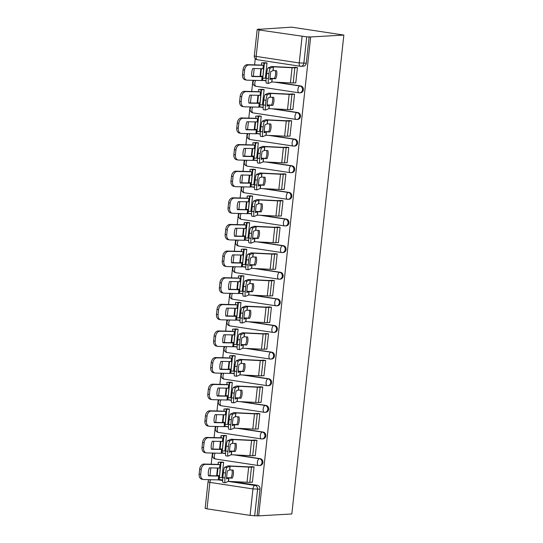 <?xml version="1.0" encoding="UTF-8"?>
<svg xmlns="http://www.w3.org/2000/svg" width="543" height="543" viewBox="0 0 543 543"><rect width="100%" height="100%" fill="white"/><g stroke="black" fill="none" stroke-linecap="round" stroke-linejoin="round"><path stroke-width="0.81" d="M255.631 80.391A3.448 1.548 98.6 0 0 254.843 82.943A3.448 1.548 98.6 0 0 255.896 86.262L298.962 92.799A3.448 3.448 0 0 0 299.675 92.833L300.537 92.778A3.448 3.068 -93.2 0 0 303.388 89.805A3.448 3.068 -93.2 0 0 300.713 85.93L299.845 85.977A3.448 3.068 86.8 0 1 302.519 89.853A3.448 3.068 86.8 0 1 299.675 92.833A3.448 3.068 86.8 0 1 299.105 92.805A3.448 1.548 -81.4 0 1 298.962 92.799A3.448 1.548 -81.4 0 1 297.903 89.48A3.448 1.548 98.6 0 1 299.845 85.977L274.493 82.129M252.733 107.019A3.448 1.548 98.6 0 0 251.945 109.564A3.448 1.548 98.6 0 0 253.004 112.883L296.071 119.419A3.448 3.448 0 0 0 296.777 119.453L297.645 119.406A3.448 3.068 -93.2 0 0 300.496 116.426A3.448 3.068 -93.2 0 0 297.822 112.55L296.953 112.598A3.448 3.068 86.8 0 1 299.627 116.473A3.448 3.068 86.8 0 1 296.777 119.453A3.448 3.068 86.8 0 1 296.213 119.426A3.448 1.548 -81.4 0 1 296.071 119.419A3.448 1.548 -81.4 0 1 295.012 116.107A3.448 1.548 98.6 0 1 296.953 112.598L271.595 108.749M249.841 133.639A3.448 1.548 98.6 0 0 249.054 136.191A3.448 1.548 98.6 0 0 250.113 139.51L293.172 146.047A3.448 3.448 0 0 0 293.885 146.081L294.754 146.033A3.448 3.068 -93.2 0 0 297.598 143.053A3.448 3.068 -93.2 0 0 294.93 139.178L294.062 139.225A3.448 3.068 86.8 0 1 296.736 143.101A3.448 3.068 86.8 0 1 293.885 146.081A3.448 3.068 86.8 0 1 293.322 146.053A3.448 1.548 -81.4 0 1 293.172 146.047A3.448 1.548 -81.4 0 1 292.12 142.728A3.448 1.548 98.6 0 1 294.062 139.225L268.704 135.377M246.95 160.266A3.448 1.548 98.6 0 0 246.162 162.812A3.448 1.548 98.6 0 0 247.221 166.131L290.281 172.667A3.448 3.448 0 0 0 290.994 172.701L291.863 172.654A3.448 3.068 -93.2 0 0 294.706 169.674A3.448 3.068 -93.2 0 0 292.039 165.798L291.17 165.853A3.448 3.068 86.8 0 1 293.844 169.728A3.448 3.068 86.8 0 1 290.994 172.701A3.448 3.068 86.8 0 1 290.43 172.674A3.448 1.548 -81.4 0 1 290.281 172.667A3.448 1.548 -81.4 0 1 289.229 169.355A3.448 1.548 98.6 0 1 291.17 165.853L265.812 161.997M244.058 186.887A3.448 1.548 98.6 0 0 243.271 189.439A3.448 1.548 98.6 0 0 244.33 192.758L287.39 199.295A3.448 3.448 0 0 0 288.102 199.329L288.971 199.281A3.448 3.068 -93.2 0 0 291.815 196.301A3.448 3.068 -93.2 0 0 289.141 192.426L288.279 192.473A3.448 3.068 86.8 0 1 290.953 196.349A3.448 3.068 86.8 0 1 288.102 199.329A3.448 3.068 86.8 0 1 287.539 199.301A3.448 1.548 -81.4 0 1 287.39 199.295A3.448 1.548 -81.4 0 1 286.337 195.975A3.448 1.548 98.6 0 1 288.279 192.473L262.921 188.625M241.167 213.514A3.448 1.548 98.6 0 0 240.379 216.06A3.448 1.548 98.6 0 0 241.431 219.379L284.498 225.915A3.448 3.448 0 0 0 285.211 225.949L286.073 225.902A3.448 3.068 -93.2 0 0 288.924 222.922A3.448 3.068 -93.2 0 0 286.249 219.046L285.387 219.1A3.448 3.068 86.8 0 1 288.061 222.976A3.448 3.068 86.8 0 1 285.211 225.949A3.448 3.068 86.8 0 1 284.647 225.922A3.448 1.548 -81.4 0 1 284.498 225.915A3.448 1.548 -81.4 0 1 283.446 222.603A3.448 1.548 98.6 0 1 285.387 219.1L260.029 215.245M238.275 240.135A3.448 1.548 98.6 0 0 237.488 242.687A3.448 1.548 98.6 0 0 238.54 246.006L281.607 252.543A3.448 3.448 0 0 0 282.319 252.576L283.181 252.529A3.448 3.068 -93.2 0 0 286.032 249.549A3.448 3.068 -93.2 0 0 283.358 245.674L282.496 245.721A3.448 3.068 86.8 0 1 285.163 249.597A3.448 3.068 86.8 0 1 282.319 252.576A3.448 3.068 86.8 0 1 281.749 252.549A3.448 1.548 -81.4 0 1 281.607 252.543A3.448 1.548 -81.4 0 1 280.548 249.223A3.448 1.548 98.6 0 1 282.496 245.721L257.138 241.873M235.384 266.762A3.448 1.548 98.6 0 0 234.596 269.314A3.448 1.548 98.6 0 0 235.648 272.627L278.715 279.163A3.448 3.448 0 0 0 279.428 279.197L280.29 279.15A3.448 3.068 -93.2 0 0 283.141 276.17A3.448 3.068 -93.2 0 0 280.466 272.294L279.604 272.348A3.448 3.068 86.8 0 1 282.272 276.224A3.448 3.068 86.8 0 1 279.428 279.197A3.448 3.068 86.8 0 1 278.858 279.17A3.448 1.548 -81.4 0 1 278.715 279.163A3.448 1.548 -81.4 0 1 277.656 275.851A3.448 1.548 98.6 0 1 279.604 272.348L254.246 268.5M232.492 293.383A3.448 1.548 98.6 0 0 231.705 295.935A3.448 1.548 98.6 0 0 232.757 299.254L275.824 305.79A3.448 3.448 0 0 0 276.536 305.824L277.398 305.777A3.448 3.068 -93.2 0 0 280.249 302.797A3.448 3.068 -93.2 0 0 277.575 298.921L276.706 298.969A3.448 3.068 86.8 0 1 279.38 302.845A3.448 3.068 86.8 0 1 276.536 305.824A3.448 3.068 86.8 0 1 275.966 305.797A3.448 1.548 -81.4 0 1 275.824 305.79A3.448 1.548 -81.4 0 1 274.765 302.471A3.448 1.548 98.6 0 1 276.706 298.969L251.355 295.12M229.594 320.01A3.448 1.548 98.6 0 0 228.813 322.562A3.448 1.548 98.6 0 0 229.865 325.875L272.932 332.411A3.448 3.448 0 0 0 273.638 332.445L274.507 332.397A3.448 3.068 -93.2 0 0 277.358 329.418A3.448 3.068 -93.2 0 0 274.683 325.542L273.815 325.596A3.448 3.068 86.8 0 1 276.489 329.472A3.448 3.068 86.8 0 1 273.638 332.445A3.448 3.068 86.8 0 1 273.075 332.418A3.448 1.548 -81.4 0 1 272.932 332.411A3.448 1.548 -81.4 0 1 271.873 329.099A3.448 1.548 98.6 0 1 273.815 325.596L248.456 321.748M226.702 346.631A3.448 1.548 98.6 0 0 225.915 349.183A3.448 1.548 98.6 0 0 226.974 352.502L270.034 359.038A3.448 3.448 0 0 0 270.747 359.072L271.615 359.025A3.448 3.068 -93.2 0 0 274.459 356.045A3.448 3.068 -93.2 0 0 271.792 352.169L270.923 352.217A3.448 3.068 86.8 0 1 273.597 356.093A3.448 3.068 86.8 0 1 270.747 359.072A3.448 3.068 86.8 0 1 270.183 359.045A3.448 1.548 -81.4 0 1 270.034 359.038A3.448 1.548 -81.4 0 1 268.982 355.719A3.448 1.548 98.6 0 1 270.923 352.217L245.565 348.368M223.811 373.258A3.448 1.548 98.6 0 0 223.024 375.81A3.448 1.548 98.6 0 0 224.083 379.123L267.142 385.666A3.448 3.448 0 0 0 267.855 385.693L268.724 385.645A3.448 3.068 -93.2 0 0 271.568 382.666A3.448 3.068 -93.2 0 0 268.9 378.797L268.032 378.844A3.448 3.068 86.8 0 1 270.706 382.72A3.448 3.068 86.8 0 1 267.855 385.693A3.448 3.068 86.8 0 1 267.292 385.673A3.448 1.548 -81.4 0 1 267.142 385.666A3.448 1.548 -81.4 0 1 266.09 382.347A3.448 1.548 98.6 0 1 268.032 378.844L242.673 374.996M220.92 399.879A3.448 1.548 98.6 0 0 220.132 402.431A3.448 1.548 98.6 0 0 221.191 405.75L264.251 412.286A3.448 3.448 0 0 0 264.964 412.32L265.832 412.273A3.448 3.068 -93.2 0 0 268.676 409.293A3.448 3.068 -93.2 0 0 266.002 405.417L265.14 405.465A3.448 3.068 86.8 0 1 267.814 409.341A3.448 3.068 86.8 0 1 264.964 412.32A3.448 3.068 86.8 0 1 264.4 412.293A3.448 1.548 -81.4 0 1 264.251 412.286A3.448 1.548 -81.4 0 1 263.199 408.967A3.448 1.548 98.6 0 1 265.14 405.465L239.782 401.616M218.028 426.506A3.448 1.548 98.6 0 0 217.241 429.058A3.448 1.548 98.6 0 0 218.3 432.371L261.359 438.914A3.448 3.448 0 0 0 262.072 438.948L262.934 438.893A3.448 3.068 -93.2 0 0 265.785 435.92A3.448 3.068 -93.2 0 0 263.111 432.045L262.249 432.092A3.448 3.068 86.8 0 1 264.923 435.968A3.448 3.068 86.8 0 1 262.072 438.948A3.448 3.068 86.8 0 1 261.509 438.92A3.448 1.548 -81.4 0 1 261.359 438.914A3.448 1.548 -81.4 0 1 260.307 435.595A3.448 1.548 98.6 0 1 262.249 432.092L236.891 428.244M215.137 453.127A3.448 1.548 98.6 0 0 214.349 455.679A3.448 1.548 98.6 0 0 215.401 458.998L258.468 465.534A3.448 3.448 0 0 0 259.181 465.568L260.043 465.521A3.448 3.068 -93.2 0 0 262.893 462.541A3.448 3.068 -93.2 0 0 260.219 458.665L259.357 458.713A3.448 3.068 86.8 0 1 262.025 462.588A3.448 3.068 86.8 0 1 259.181 465.568A3.448 3.068 86.8 0 1 258.611 465.541A3.448 1.548 -81.4 0 1 258.468 465.534A3.448 1.548 -81.4 0 1 257.409 462.215A3.448 1.548 98.6 0 1 259.357 458.713L233.999 454.864M228.291 481.39L254.891 485.428A3.448 3.068 86.8 0 1 257.565 489.304L254.687 515.755L258.651 515.85L310.671 36.958L343.855 35.071L291.659 27.15L258.448 29.356M255.258 58.712L254.586 64.868M254.185 68.547L253.343 76.305M252.909 80.323L251.694 91.496M251.294 95.174L250.452 102.932M250.018 106.944L248.803 118.116M248.402 121.795L247.56 129.553M247.126 133.571L245.911 144.743M245.511 148.422L244.669 156.18M244.228 160.199L243.02 171.364M242.619 175.043L241.778 182.801M241.336 186.819L240.121 197.991M239.728 201.67L238.879 209.428M238.445 213.447L237.23 224.612M236.836 228.291L235.988 236.049M235.553 240.067L234.338 251.239M233.938 254.918L233.096 262.676M232.662 266.694L231.447 277.867M231.046 281.539L230.205 289.297M229.77 293.315L228.555 304.487M228.155 308.166L227.313 315.924M226.879 319.942L225.664 331.115M225.264 334.787L224.422 342.545M223.987 346.563L222.773 357.735M222.372 361.414L221.53 369.172M221.089 373.19L219.881 384.363M219.481 388.035L218.639 395.793M218.198 399.811L216.983 410.983M216.589 414.662L215.741 422.42M215.306 426.438L214.091 437.61M213.698 441.283L212.849 449.041M212.415 453.059L211.2 464.231M210.799 467.91L209.958 475.668M258.651 515.85L291.829 513.97L343.855 35.071M258.482 29.03L260.002 29.261L257.178 29.492L259.031 29.953L306.714 36.863L303.842 63.321A3.448 3.068 86.8 0 1 300.992 66.294A3.448 3.068 86.8 0 1 300.428 66.266A3.448 1.548 98.6 0 1 300.279 66.26A3.448 3.448 0 0 0 300.992 66.294L303.428 66.158A3.448 3.068 86.8 0 0 306.279 63.178L299.227 62.947L302.098 36.49M310.671 36.958L306.714 36.863M219.121 479.489L222.65 480.026M232.872 481.58L257.328 485.293L254.891 485.428A3.448 1.548 -81.4 0 0 252.95 488.931L209.883 482.394L207.012 508.845L250.072 515.382L252.95 488.931L260.002 489.168A3.448 3.068 -93.2 0 0 257.328 485.293M207.012 508.845L205.159 508.384L208.03 481.933L209.883 482.394A3.448 1.548 -81.4 0 1 210.752 479.713M254.687 515.755L250.072 515.382M251.837 482.204L252.393 482.286L254.063 466.926L251.769 466.695M221.401 477.582L221.965 477.664L223.628 462.303L221.334 462.079M224.293 450.955L224.856 451.043L226.526 435.683L224.225 435.452M254.728 455.577L255.285 455.665L256.954 440.305L254.66 440.074M227.184 424.334L227.748 424.416L229.417 409.055L227.117 408.831M257.62 428.95L258.183 429.038L259.846 413.678L257.552 413.447M230.083 397.707L230.639 397.795L232.309 382.435L230.015 382.204M260.511 402.329L261.074 402.411L262.744 387.05L260.443 386.826M232.974 371.086L233.531 371.168L235.2 355.808L232.906 355.577M263.403 375.702L263.966 375.79L265.636 360.43L263.335 360.199M235.866 344.459L236.422 344.547L238.092 329.187L235.798 328.956M266.301 349.081L266.857 349.163L268.527 333.802L266.233 333.578M238.757 317.838L239.314 317.92L240.983 302.56L238.689 302.329M269.192 322.454L269.749 322.542L271.419 307.182L269.124 306.951M241.649 291.211L242.205 291.299L243.875 275.939L241.581 275.708M272.084 295.833L272.64 295.915L274.31 280.555L272.016 280.331M244.54 264.59L245.103 264.672L246.766 249.312L244.472 249.081M274.975 269.206L275.532 269.294L277.201 253.934L274.907 253.703M247.432 237.963L247.995 238.051L249.658 222.691L247.364 222.46M277.867 242.585L278.423 242.667L280.093 227.307L277.799 227.083M250.323 211.342L250.886 211.424L252.556 196.064L250.255 195.833M280.758 215.958L281.322 216.046L282.984 200.686L280.69 200.455M253.221 184.715L253.778 184.803L255.448 169.443L253.153 169.212M283.65 189.337L284.213 189.419L285.883 174.059L283.582 173.828M256.113 158.094L256.669 158.176L258.339 142.816L256.045 142.585M286.541 162.71L287.104 162.798L288.774 147.438L286.473 147.207M259.004 131.467L259.561 131.555L261.231 116.195L258.936 115.964M289.439 136.089L289.996 136.171L291.666 120.811L289.371 120.58M261.896 104.847L262.452 104.928L264.122 89.568L261.828 89.337M292.331 109.462L292.887 109.55L294.557 94.19L292.263 93.959M264.787 78.219L265.344 78.301L267.013 62.94L264.719 62.717M295.222 82.841L295.779 82.923L297.449 67.563L295.154 67.332M262.507 80.126L266.029 80.663M276.258 82.217L300.713 85.93M259.615 106.754L263.138 107.29M273.367 108.838L297.822 112.55M256.724 133.374L260.246 133.911M270.475 135.465L294.93 139.178M253.832 160.002L257.355 160.538M267.584 162.085L292.039 165.798M250.934 186.622L254.463 187.159M264.692 188.713L289.141 192.426M248.042 213.25L251.572 213.786M261.801 215.333L286.249 219.046M245.151 239.87L248.68 240.406M258.902 241.961L283.358 245.674M242.259 266.498L245.782 267.034M256.011 268.581L280.466 272.294M239.368 293.118L242.891 293.654M253.119 295.209L277.575 298.921M236.476 319.746L239.999 320.282M250.228 321.836L274.683 325.542M233.585 346.366L237.108 346.902M247.336 348.457L271.792 352.169M230.694 372.993L234.216 373.53M244.445 375.084L268.9 378.797M227.795 399.621L231.325 400.15M241.554 401.705L266.002 405.417M224.904 426.241L228.433 426.778M238.662 428.332L263.111 432.045M222.012 452.869L225.542 453.398M235.764 454.953L260.219 458.665M309.15 36.727L306.279 63.178M257.124 515.619L260.002 489.168M254.056 466.98L251.463 467.129A8.613 0.726 -173.8 0 1 248.68 467.095L230.144 466.172L229.737 469.926L233.185 470.095A10.684 8.736 103.1 0 1 233.402 474.141A10.684 8.736 103.1 0 1 232.316 478.118L231.06 477.826A10.684 8.736 103.1 0 0 232.153 473.849A10.684 8.736 103.1 0 0 231.983 470.034M252.407 482.17L249.814 482.313A8.613 0.726 -173.8 0 1 247.031 482.286L228.386 481.356L225.25 482.727A5.165 0.747 96.9 0 1 225.182 482.734A5.165 0.747 96.9 0 1 225.012 477.955L225.555 473.001L223.349 472.736L222.813 477.684L225.012 477.955M232.316 478.118L228.752 477.942L226.533 478.912A10.684 1.541 -83.1 0 1 227.402 470.89L229.737 469.926M226.601 477.664L231.06 477.826M230.144 466.172L226.899 467.537A5.165 0.747 96.9 0 0 225.555 473.001M252.339 466.661L249.488 466.824A6.373 0.536 -173.8 0 1 247.432 466.804L228.053 465.867L224.7 467.272L226.899 467.537M223.349 472.736A5.165 0.747 -83.1 0 1 224.7 467.272M223.051 482.462A5.165 0.747 -83.1 0 1 222.983 482.469A5.165 0.747 -83.1 0 1 222.813 477.684M220.234 468.114L219.494 476.075L208.485 475.892A10.684 7.561 101.1 0 1 209.36 467.876L220.363 468.059L220.736 464.645L205.478 464.353A5.165 3.658 101.1 0 0 201.236 469.383L199.681 469.077A5.165 3.658 -78.9 0 1 203.924 464.048L205.478 464.353M217.987 468.093L217.186 475.478L219.413 475.709M221.904 462.045L219.053 462.208A8.613 0.726 6.2 0 0 218.096 462.432A8.613 0.726 6.2 0 0 218.096 462.453L218.469 464.414L203.924 464.048M217.186 475.478L217.227 475.851L208.444 475.627M219.487 476.089L218.795 479.903L203.829 479.544A5.165 3.658 101.1 0 1 203.394 479.496A5.165 3.658 101.1 0 1 200.7 474.331L201.236 469.383M223.628 462.358L221.028 462.507A6.373 0.536 6.2 0 0 220.322 462.67A6.373 0.536 6.2 0 0 220.322 462.69L220.736 464.638L220.363 468.059M203.394 479.496L201.84 479.191A5.165 3.658 -78.9 0 1 199.145 474.025L199.681 469.077M221.972 477.548L219.379 477.697A6.373 0.536 6.2 0 0 219.318 477.697M256.948 440.353L254.355 440.502A8.613 0.726 -173.8 0 1 251.579 440.468L233.035 439.545L232.628 443.298L236.076 443.475A10.684 8.736 103.1 0 1 236.3 447.513A10.684 8.736 103.1 0 1 235.207 451.491L233.952 451.199A10.684 8.736 103.1 0 0 235.044 447.222A10.684 8.736 103.1 0 0 234.875 443.414M255.298 455.543L252.705 455.692A8.613 0.726 -173.8 0 1 249.923 455.658L231.277 454.735L228.141 456.1A5.165 0.747 96.9 0 1 228.074 456.113A5.165 0.747 96.9 0 1 227.911 451.328L228.447 446.38L226.248 446.115L225.705 451.063L227.911 451.328M235.207 451.491L231.644 451.321L229.424 452.285A10.684 1.541 -83.1 0 1 230.293 444.269L232.628 443.298M229.492 451.036L233.952 451.199M233.035 439.545L229.791 440.909A5.165 0.747 96.9 0 0 228.447 446.38M255.23 440.04L252.38 440.203A6.373 0.536 -173.8 0 1 250.323 440.176L230.945 439.246L227.592 440.644L229.791 440.909M226.248 446.115A5.165 0.747 -83.1 0 1 227.592 440.644M225.942 455.835A5.165 0.747 -83.1 0 1 225.874 455.849A5.165 0.747 -83.1 0 1 225.705 451.063M259.846 413.732L257.253 413.881A8.613 0.726 -173.8 0 1 254.47 413.847L235.927 412.924L235.519 416.678L238.968 416.848A10.684 8.736 103.1 0 1 239.191 420.893A10.684 8.736 103.1 0 1 238.099 424.87L236.843 424.578A10.684 8.736 103.1 0 0 237.936 420.601A10.684 8.736 103.1 0 0 237.766 416.786M258.19 428.922L255.597 429.065A8.613 0.726 -173.8 0 1 252.821 429.038L234.169 428.108L231.033 429.479A5.165 0.747 96.9 0 1 230.965 429.486A5.165 0.747 96.9 0 1 230.802 424.707L231.338 419.753L229.139 419.488L228.603 424.436L230.802 424.707M238.099 424.87L234.542 424.694L232.316 425.664A10.684 1.541 -83.1 0 1 233.185 417.642L235.519 416.678M232.39 424.416L236.843 424.578M235.927 412.924L232.682 414.289A5.165 0.747 96.9 0 0 231.338 419.753M258.122 413.413L255.271 413.576A6.373 0.536 -173.8 0 1 253.214 413.556L233.843 412.619L230.483 414.024L232.682 414.289M229.139 419.488A5.165 0.747 -83.1 0 1 230.483 414.024M228.834 429.214A5.165 0.747 -83.1 0 1 228.766 429.221A5.165 0.747 -83.1 0 1 228.603 424.436M223.125 441.486L222.386 449.455L211.383 449.271A10.684 7.561 101.1 0 1 212.252 441.249L223.254 441.439L223.628 438.025L208.369 437.726A5.165 3.658 101.1 0 0 204.127 442.755L202.58 442.45A5.165 3.658 -78.9 0 1 206.815 437.427L208.369 437.726M220.879 441.466L220.085 448.851L222.311 449.088M224.802 435.418L221.944 435.581A8.613 0.726 6.2 0 0 220.987 435.805A8.613 0.726 6.2 0 0 220.994 435.825L221.361 437.787L206.815 437.427M220.085 448.851L220.119 449.224L211.336 449.007M221.978 453.208L222.386 449.455L221.687 453.276L206.72 452.916A5.165 3.658 101.1 0 1 206.286 452.869A5.165 3.658 101.1 0 1 203.591 447.704L204.127 442.755M226.519 435.737L223.926 435.88A6.373 0.536 6.2 0 0 223.214 436.049L223.628 438.018L223.254 441.439M206.286 452.869L204.731 452.57A5.165 3.658 -78.9 0 1 202.037 447.405L202.58 442.45M224.87 450.928L222.277 451.07A6.373 0.536 6.2 0 0 222.209 451.077M226.024 414.866L225.277 422.827L214.275 422.644A10.684 7.561 101.1 0 1 215.143 414.621L226.146 414.811L226.519 411.397L211.261 411.105A5.165 3.658 101.1 0 0 207.019 416.128L205.471 415.829A5.165 3.658 -78.9 0 1 209.707 410.8L211.261 411.105M223.77 414.838L222.976 422.23L225.202 422.461M227.693 408.798L224.836 408.96A8.613 0.726 6.2 0 0 223.886 409.184A8.613 0.726 6.2 0 0 223.886 409.205L224.252 411.166L209.707 410.8M222.976 422.23L222.949 422.603L214.227 422.379M224.87 426.588L225.277 422.834L224.585 426.655L209.612 426.296A5.165 3.658 101.1 0 1 209.177 426.248A5.165 3.658 101.1 0 1 206.483 421.083L207.019 416.128M229.411 409.11L226.818 409.259A6.373 0.536 6.2 0 0 226.112 409.422A6.373 0.536 6.2 0 0 226.112 409.442L226.519 411.39L226.146 414.811M209.177 426.248L207.623 425.943A5.165 3.658 -78.9 0 1 204.928 420.777L205.471 415.829M227.761 424.3L225.169 424.45A6.373 0.536 6.2 0 0 225.101 424.45M262.737 387.105L260.145 387.254A8.613 0.726 -173.8 0 1 257.362 387.22L238.825 386.297L238.411 390.05L241.866 390.227A10.684 8.736 103.1 0 1 242.083 394.266A10.684 8.736 103.1 0 1 240.99 398.243L239.734 397.951A10.684 8.736 103.1 0 0 240.827 393.974A10.684 8.736 103.1 0 0 240.658 390.166M261.088 402.295L258.495 402.444A8.613 0.726 -173.8 0 1 255.712 402.411L237.06 401.487L233.924 402.852A5.165 0.747 96.9 0 1 233.863 402.865A5.165 0.747 96.9 0 1 233.694 398.08L234.23 393.132L232.031 392.867L231.494 397.815L233.694 398.08M240.99 398.243L237.434 398.073L235.207 399.037A10.684 1.541 -83.1 0 1 236.076 391.021L238.411 390.05M235.282 397.788L239.734 397.951M238.825 386.297L235.574 387.661A5.165 0.747 96.9 0 0 234.23 393.132M261.02 386.792L258.163 386.955A6.373 0.536 -173.8 0 1 256.106 386.928L236.734 385.998L233.375 387.397L235.574 387.661M232.031 392.867A5.165 0.747 -83.1 0 1 233.375 387.397M231.725 402.587A5.165 0.747 -83.1 0 1 231.657 402.601A5.165 0.747 -83.1 0 1 231.494 397.815M265.629 360.484L263.036 360.627A8.613 0.726 -173.8 0 1 260.253 360.6L241.716 359.676L241.309 363.43L244.757 363.6A10.684 8.736 103.1 0 1 244.974 367.645A10.684 8.736 103.1 0 1 243.882 371.622L242.626 371.331A10.684 8.736 103.1 0 0 243.719 367.353A10.684 8.736 103.1 0 0 243.549 363.538M263.979 375.675L261.387 375.817A8.613 0.726 -173.8 0 1 258.604 375.79L239.952 374.86L236.816 376.231A5.165 0.747 96.9 0 1 236.755 376.238A5.165 0.747 96.9 0 1 236.585 371.46L237.121 366.505L234.922 366.24L234.386 371.188L236.585 371.46M243.882 371.622L240.325 371.446L238.099 372.417A10.684 1.541 -83.1 0 1 238.968 364.394L241.309 363.43M238.173 371.168L242.626 371.331M241.716 359.676L238.465 361.041A5.165 0.747 96.9 0 0 237.121 366.505M263.912 360.165L261.054 360.328A6.373 0.536 -173.8 0 1 258.997 360.308L239.626 359.371L236.266 360.776L238.465 361.041M234.922 366.24A5.165 0.747 -83.1 0 1 236.266 360.776M234.617 375.966A5.165 0.747 -83.1 0 1 234.556 375.973A5.165 0.747 -83.1 0 1 234.386 371.188M268.52 333.857L265.927 334.006A8.613 0.726 -173.8 0 1 263.145 333.972L244.608 333.049L244.201 336.803L247.649 336.979A10.684 8.736 103.1 0 1 247.866 341.018A10.684 8.736 103.1 0 1 246.773 344.995L245.524 344.703A10.684 8.736 103.1 0 0 246.61 340.726A10.684 8.736 103.1 0 0 246.441 336.918M266.871 349.047L264.278 349.197A8.613 0.726 -173.8 0 1 261.495 349.163L242.843 348.239L239.707 349.604A5.165 0.747 96.9 0 1 239.646 349.617A5.165 0.747 96.9 0 1 239.477 344.832L240.013 339.884L237.814 339.619L237.277 344.567L239.477 344.832M246.773 344.995L243.216 344.825L240.99 345.789A10.684 1.541 -83.1 0 1 241.866 337.773L244.201 336.803M241.065 344.54L245.524 344.703M244.608 333.049L241.357 334.413A5.165 0.747 96.9 0 0 240.013 339.884M266.803 333.545L263.946 333.707A6.373 0.536 -173.8 0 1 261.889 333.68L242.517 332.75L239.158 334.149L241.357 334.413M237.814 339.619A5.165 0.747 -83.1 0 1 239.158 334.149M237.508 349.339A5.165 0.747 -83.1 0 1 237.447 349.353A5.165 0.747 -83.1 0 1 237.277 344.567M228.915 388.238L228.169 396.207L217.166 396.023A10.684 7.561 101.1 0 1 218.035 388.001L229.037 388.184L229.411 384.777L214.152 384.478A5.165 3.658 101.1 0 0 209.91 389.507L208.363 389.202A5.165 3.658 -78.9 0 1 212.605 384.179L214.152 384.478M226.662 388.218L225.868 395.603L228.094 395.84M230.585 382.17L227.727 382.333A8.613 0.726 6.2 0 0 226.777 382.557A8.613 0.726 6.2 0 0 226.777 382.577L227.144 384.539L212.605 384.179M225.868 395.603L225.902 395.976L217.119 395.759M227.761 399.96L228.169 396.207L227.476 400.028L212.503 399.668A5.165 3.658 101.1 0 1 212.069 399.621A5.165 3.658 101.1 0 1 209.374 394.456L209.91 389.507M232.302 382.489L229.709 382.632A6.373 0.536 6.2 0 0 229.003 382.801L229.411 384.77L229.037 388.184M212.069 399.621L210.514 399.315A5.165 3.658 -78.9 0 1 207.826 394.15L208.363 389.202M230.653 397.68L228.06 397.822A6.373 0.536 6.2 0 0 227.992 397.829M231.807 361.618L231.06 369.579L220.058 369.396A10.684 7.561 101.1 0 1 220.926 361.373L231.936 361.563L232.302 358.149L217.044 357.857A5.165 3.658 101.1 0 0 212.808 362.88L211.254 362.581A5.165 3.658 -78.9 0 1 215.496 357.552L217.044 357.857M229.553 361.59L228.759 368.975L230.985 369.213M233.476 355.55L230.626 355.713A8.613 0.726 6.2 0 0 229.669 355.936A8.613 0.726 6.2 0 0 229.669 355.957L230.035 357.918L215.496 357.552M228.759 368.975L228.793 369.349L220.01 369.131M230.653 373.34L231.06 369.586L230.368 373.408L215.395 373.048A5.165 3.658 101.1 0 1 214.96 373A5.165 3.658 101.1 0 1 212.265 367.835L212.808 362.88M235.194 355.862L232.601 356.011A6.373 0.536 6.2 0 0 231.895 356.174L232.302 358.142L231.936 361.563M214.96 373L213.413 372.695A5.165 3.658 -78.9 0 1 210.718 367.53L211.254 362.581M233.544 371.052L230.951 371.202A6.373 0.536 6.2 0 0 230.884 371.202M234.698 334.99L233.952 342.959L222.949 342.776A10.684 7.561 101.1 0 1 223.818 334.753L234.827 334.936L235.194 331.529L219.942 331.23A5.165 3.658 101.1 0 0 215.7 336.26L214.146 335.954A5.165 3.658 -78.9 0 1 218.388 330.931L219.942 331.23M232.445 334.97L231.651 342.355L233.877 342.592M236.368 328.922L233.517 329.085A8.613 0.726 6.2 0 0 232.56 329.309A8.613 0.726 6.2 0 0 232.56 329.329L232.933 331.291L218.388 330.931M231.651 342.355L231.691 342.728L222.901 342.511M233.544 346.712L233.952 342.959L233.259 346.78L218.286 346.42A5.165 3.658 101.1 0 1 217.852 346.373A5.165 3.658 101.1 0 1 215.157 341.208L215.7 336.26M238.085 329.241L235.492 329.384A6.373 0.536 6.2 0 0 234.786 329.553L235.194 331.522L234.827 334.936M217.852 346.373L216.304 346.067A5.165 3.658 -78.9 0 1 213.609 340.902L214.146 335.954M236.436 344.425L233.843 344.574A6.373 0.536 6.2 0 0 233.775 344.581M271.412 307.236L268.819 307.379A8.613 0.726 -173.8 0 1 266.036 307.352L247.499 306.428L247.092 310.182L250.54 310.352A10.684 8.736 103.1 0 1 250.757 314.397A10.684 8.736 103.1 0 1 249.671 318.374L248.416 318.083A10.684 8.736 103.1 0 0 249.502 314.105A10.684 8.736 103.1 0 0 249.332 310.291M269.762 322.427L267.17 322.569A8.613 0.726 -173.8 0 1 264.387 322.535L245.735 321.612L242.606 322.983A5.165 0.747 96.9 0 1 242.538 322.99A5.165 0.747 96.9 0 1 242.368 318.205L242.904 313.257L240.705 312.992L240.169 317.94L242.368 318.205M249.671 318.374L246.108 318.198L243.882 319.169A10.684 1.541 -83.1 0 1 244.757 311.146L247.092 310.182M243.956 317.92L248.416 318.083M247.499 306.428L244.255 307.793A5.165 0.747 96.9 0 0 242.904 313.257M269.695 306.917L266.844 307.08A6.373 0.536 -173.8 0 1 264.78 307.06L245.409 306.123L242.049 307.528L244.255 307.793M240.705 312.992A5.165 0.747 -83.1 0 1 242.049 307.528M240.4 322.712A5.165 0.747 -83.1 0 1 240.339 322.725A5.165 0.747 -83.1 0 1 240.169 317.94M237.59 308.37L236.843 316.331L225.84 316.148A10.684 7.561 101.1 0 1 226.716 308.125L237.719 308.315L238.085 304.901L222.834 304.609A5.165 3.658 101.1 0 0 218.591 309.632L217.037 309.334A5.165 3.658 -78.9 0 1 221.279 304.304L222.834 304.609M235.336 308.343L234.542 315.727L236.768 315.965M239.259 302.302L236.409 302.465A8.613 0.726 6.2 0 0 235.452 302.689A8.613 0.726 6.2 0 0 235.452 302.709L235.825 304.671L221.279 304.304M234.542 315.727L234.583 316.101L225.793 315.883M236.436 320.092L236.843 316.338L236.151 320.16L221.184 319.8A5.165 3.658 101.1 0 1 220.743 319.752A5.165 3.658 101.1 0 1 218.055 314.587L218.591 309.632M240.977 302.614L238.384 302.763A6.373 0.536 6.2 0 0 237.678 302.926L238.085 304.894L237.719 308.315M220.743 319.752L219.196 319.447A5.165 3.658 -78.9 0 1 216.501 314.282L217.037 309.334M239.327 317.804L236.734 317.954A6.373 0.536 6.2 0 0 236.667 317.954M274.303 280.609L271.71 280.758A8.613 0.726 -173.8 0 1 268.928 280.724L250.391 279.801L249.984 283.555L253.432 283.731A10.684 8.736 103.1 0 1 253.649 287.77A10.684 8.736 103.1 0 1 252.563 291.747L251.307 291.455A10.684 8.736 103.1 0 0 252.393 287.478A10.684 8.736 103.1 0 0 252.23 283.67M272.654 295.799L270.061 295.949A8.613 0.726 -173.8 0 1 267.278 295.915L248.599 294.992L245.497 296.356A5.165 0.747 96.9 0 1 245.429 296.369A5.165 0.747 96.9 0 1 245.26 291.584L245.796 286.636L243.597 286.365L243.06 291.32L245.26 291.584M252.563 291.747L248.999 291.577L246.773 292.541A10.684 1.541 -83.1 0 1 247.649 284.525L249.984 283.555M246.848 291.292L251.307 291.455M250.391 279.801L247.146 281.165A5.165 0.747 96.9 0 0 245.796 286.636M272.586 280.297L269.735 280.459A6.373 0.536 -173.8 0 1 267.672 280.432L248.3 279.502L244.947 280.901L247.146 281.165M243.597 286.365A5.165 0.747 -83.1 0 1 244.947 280.901M243.291 296.091A5.165 0.747 -83.1 0 1 243.23 296.105A5.165 0.747 -83.1 0 1 243.06 291.32M240.481 281.742L239.734 289.711L228.732 289.528A10.684 7.561 101.1 0 1 229.608 281.505L240.61 281.688L240.983 278.274L225.725 277.982A5.165 3.658 101.1 0 0 221.483 283.012L219.929 282.706A5.165 3.658 -78.9 0 1 224.171 277.683L225.725 277.982M238.228 281.722L237.434 289.107L239.66 289.344M242.151 275.674L239.3 275.837A8.613 0.726 6.2 0 0 238.343 276.061A8.613 0.726 6.2 0 0 238.343 276.082L238.716 278.043L224.171 277.683M237.434 289.107L237.474 289.48L228.691 289.263M239.327 293.464L239.734 289.711L239.042 293.532L224.076 293.172A5.165 3.658 101.1 0 1 223.641 293.125A5.165 3.658 101.1 0 1 220.947 287.96L221.483 283.012M243.868 275.993L241.275 276.136A6.373 0.536 6.2 0 0 240.569 276.306L240.977 278.274L240.61 281.688M223.641 293.125L222.087 292.82A5.165 3.658 -78.9 0 1 219.392 287.654L219.929 282.706M242.219 291.177L239.626 291.326A6.373 0.536 6.2 0 0 239.565 291.333M277.195 253.988L274.602 254.131A8.613 0.726 -173.8 0 1 271.819 254.104L253.282 253.174L252.875 256.934L256.323 257.104A10.684 8.736 103.1 0 1 256.54 261.149A10.684 8.736 103.1 0 1 255.454 265.127L254.199 264.835A10.684 8.736 103.1 0 0 255.291 260.857A10.684 8.736 103.1 0 0 255.122 257.043M275.545 269.179L272.953 269.321A8.613 0.726 -173.8 0 1 270.17 269.287L251.524 268.364L248.389 269.735A5.165 0.747 96.9 0 1 248.321 269.742A5.165 0.747 96.9 0 1 248.151 264.957L248.694 260.009L246.488 259.744L245.952 264.692L248.151 264.957M255.454 265.127L251.891 264.95L249.671 265.921A10.684 1.541 -83.1 0 1 250.54 257.898L252.875 256.934M249.739 264.672L254.199 264.835M253.282 253.174L250.038 254.545A5.165 0.747 96.9 0 0 248.694 260.009M275.477 253.669L272.627 253.832A6.373 0.536 -173.8 0 1 270.57 253.812L251.192 252.875L247.839 254.28L250.038 254.545M246.488 259.744A5.165 0.747 -83.1 0 1 247.839 254.28M246.189 269.464A5.165 0.747 -83.1 0 1 246.122 269.477A5.165 0.747 -83.1 0 1 245.952 264.692M243.373 255.122L242.633 263.084L231.623 262.9A10.684 7.561 101.1 0 1 232.499 254.877L243.502 255.067L243.875 251.653L228.617 251.361A5.165 3.658 101.1 0 0 224.374 256.384L222.82 256.086A5.165 3.658 -78.9 0 1 227.062 251.056L228.617 251.361M241.126 255.095L240.325 262.479L242.551 262.717M245.042 249.054L242.192 249.21A8.613 0.726 6.2 0 0 241.235 249.441A8.613 0.726 6.2 0 0 241.235 249.461L241.608 251.423L227.062 251.056M240.325 262.479L240.366 262.853L231.583 262.636M242.226 266.844L242.633 263.09L241.934 266.912L226.967 266.552A5.165 3.658 101.1 0 1 226.533 266.504A5.165 3.658 101.1 0 1 223.838 261.339L224.374 256.384M246.766 249.366L244.167 249.515A6.373 0.536 6.2 0 0 243.461 249.678L243.875 251.647L243.502 255.067M226.533 266.504L224.978 266.199A5.165 3.658 -78.9 0 1 222.284 261.034L222.82 256.086M245.11 264.556L242.517 264.706A6.373 0.536 6.2 0 0 242.456 264.706M280.086 227.361L277.493 227.51A8.613 0.726 -173.8 0 1 274.717 227.476L256.174 226.553L255.767 230.307L259.215 230.476A10.684 8.736 103.1 0 1 259.439 234.522A10.684 8.736 103.1 0 1 258.346 238.499L257.09 238.207A10.684 8.736 103.1 0 0 258.183 234.23A10.684 8.736 103.1 0 0 258.013 230.422M278.437 242.551L275.844 242.701A8.613 0.726 -173.8 0 1 273.061 242.667L254.382 241.744L251.28 243.108A5.165 0.747 96.9 0 1 251.212 243.121A5.165 0.747 96.9 0 1 251.049 238.336L251.585 233.388L249.386 233.117L248.843 238.072L251.049 238.336M258.346 238.499L254.782 238.329L252.563 239.293A10.684 1.541 -83.1 0 1 253.432 231.27L255.767 230.307M252.631 238.044L257.09 238.207M256.174 226.553L252.929 227.917A5.165 0.747 96.9 0 0 251.585 233.388M278.369 227.049L275.518 227.212A6.373 0.536 -173.8 0 1 273.462 227.184L254.083 226.255L250.73 227.653L252.929 227.917M249.386 233.117A5.165 0.747 -83.1 0 1 250.73 227.653M249.081 242.843A5.165 0.747 -83.1 0 1 249.013 242.85A5.165 0.747 -83.1 0 1 248.843 238.072M246.264 228.494L245.524 236.463L234.522 236.28A10.684 7.561 101.1 0 1 235.391 228.257L246.393 228.44L246.766 225.026L231.508 224.734A5.165 3.658 101.1 0 0 227.266 229.764L225.718 229.458A5.165 3.658 -78.9 0 1 229.954 224.429L231.508 224.734M244.017 228.474L243.223 235.859L245.45 236.096M247.941 222.426L245.083 222.589A8.613 0.726 6.2 0 0 244.126 222.813A8.613 0.726 6.2 0 0 244.133 222.834L244.499 224.795L229.954 224.429M243.223 235.859L243.257 236.232L234.474 236.015M245.117 240.216L245.524 236.463L244.825 240.284L229.859 239.925A5.165 3.658 101.1 0 1 229.424 239.877A5.165 3.658 101.1 0 1 226.73 234.712L227.266 229.764M249.658 222.745L247.065 222.888A6.373 0.536 6.2 0 0 246.352 223.058L246.766 225.026L246.393 228.44M229.424 239.877L227.87 239.572A5.165 3.658 -78.9 0 1 225.175 234.406L225.718 229.458M248.008 237.929L245.409 238.078A6.373 0.536 6.2 0 0 245.348 238.085M282.984 200.74L280.385 200.883A8.613 0.726 -173.8 0 1 277.609 200.856L259.065 199.926L258.658 203.686L262.106 203.856A10.684 8.736 103.1 0 1 262.33 207.901A10.684 8.736 103.1 0 1 261.237 211.879L259.982 211.587A10.684 8.736 103.1 0 0 261.074 207.609A10.684 8.736 103.1 0 0 260.905 203.795M281.328 215.931L278.735 216.073A8.613 0.726 -173.8 0 1 275.959 216.039L257.307 215.116L254.172 216.487A5.165 0.747 96.9 0 1 254.104 216.494A5.165 0.747 96.9 0 1 253.941 211.709L254.477 206.761L252.278 206.496L251.735 211.444L253.941 211.709M261.237 211.879L257.681 211.702L255.454 212.673A10.684 1.541 -83.1 0 1 256.323 204.65L258.658 203.686M255.529 211.424L259.982 211.587M259.065 199.926L255.821 201.297A5.165 0.747 96.9 0 0 254.477 206.761M281.26 200.421L278.41 200.584A6.373 0.536 -173.8 0 1 276.353 200.564L256.982 199.627L253.622 201.032L255.821 201.297M252.278 206.496A5.165 0.747 -83.1 0 1 253.622 201.032M251.972 216.216A5.165 0.747 -83.1 0 1 251.904 216.229A5.165 0.747 -83.1 0 1 251.735 211.444M249.162 201.867L248.416 209.836L237.413 209.652A10.684 7.561 101.1 0 1 238.282 201.629L249.285 201.82L249.658 198.405L234.4 198.114A5.165 3.658 101.1 0 0 230.157 203.136L228.61 202.838A5.165 3.658 -78.9 0 1 232.845 197.808L234.4 198.114M246.909 201.847L246.115 209.231L248.341 209.469M250.832 195.806L247.975 195.962A8.613 0.726 6.2 0 0 247.024 196.193L247.391 198.175L232.845 197.808M246.115 209.231L246.149 209.605L237.366 209.388M248.008 213.596L248.416 209.842L247.723 213.664L232.75 213.297A5.165 3.658 101.1 0 1 232.316 213.25A5.165 3.658 101.1 0 1 229.621 208.084L230.157 203.136M252.549 196.118L249.956 196.267A6.373 0.536 6.2 0 0 249.251 196.43L249.658 198.399L249.285 201.82M232.316 213.25L230.761 212.951A5.165 3.658 -78.9 0 1 228.067 207.786L228.61 202.838M250.9 211.308L248.307 211.458A6.373 0.536 6.2 0 0 248.239 211.458M285.876 174.113L283.283 174.262A8.613 0.726 -173.8 0 1 280.5 174.228L261.964 173.305L261.55 177.059L265.004 177.228A10.684 8.736 103.1 0 1 265.222 181.274A10.684 8.736 103.1 0 1 264.129 185.251L262.873 184.959A10.684 8.736 103.1 0 0 263.966 180.982A10.684 8.736 103.1 0 0 263.796 177.174M284.227 189.303L281.634 189.453A8.613 0.726 -173.8 0 1 278.851 189.419L260.165 188.496L257.063 189.86A5.165 0.747 96.9 0 1 257.002 189.874A5.165 0.747 96.9 0 1 256.832 185.088L257.368 180.14L255.169 179.869L254.633 184.824L256.832 185.088M264.129 185.251L260.538 185.082L258.346 186.045A10.684 1.541 -83.1 0 1 259.215 178.023L261.55 177.059M258.42 184.796L262.873 184.959M261.964 173.305L258.712 174.67A5.165 0.747 96.9 0 0 257.368 180.14M284.159 173.801L281.301 173.964A6.373 0.536 -173.8 0 1 279.245 173.936L259.873 173L256.513 174.405L258.712 174.67M255.169 179.869A5.165 0.747 -83.1 0 1 256.513 174.405M254.864 189.595A5.165 0.747 -83.1 0 1 254.796 189.602A5.165 0.747 -83.1 0 1 254.633 184.824M252.054 175.246L251.307 183.215L240.305 183.032A10.684 7.561 101.1 0 1 241.173 175.009L252.176 175.192L252.549 171.785L237.291 171.486A5.165 3.658 101.1 0 0 233.049 176.516L231.501 176.21A5.165 3.658 -78.9 0 1 235.743 171.181L237.291 171.486M249.8 175.226L249.006 182.611L251.233 182.848M253.724 169.178L250.866 169.341A8.613 0.726 6.2 0 0 249.916 169.565A8.613 0.726 6.2 0 0 249.916 169.586L250.282 171.547L235.743 171.181M249.006 182.611L249.04 182.984L240.257 182.76M250.9 186.968L251.307 183.215L250.615 187.036L235.642 186.677A5.165 3.658 101.1 0 1 235.207 186.629A5.165 3.658 101.1 0 1 232.513 181.464L233.049 176.516M255.441 169.491L252.848 169.64A6.373 0.536 6.2 0 0 252.142 169.81L252.549 171.771L252.176 175.192M235.207 186.629L233.653 186.324A5.165 3.658 -78.9 0 1 230.965 181.158L231.501 176.21M253.791 184.681L251.199 184.83A6.373 0.536 6.2 0 0 251.131 184.837M288.767 147.492L286.175 147.635A8.613 0.726 -173.8 0 1 283.392 147.601L264.855 146.678L264.448 150.438L267.896 150.608A10.684 8.736 103.1 0 1 268.113 154.653A10.684 8.736 103.1 0 1 267.02 158.631L265.765 158.339A10.684 8.736 103.1 0 0 266.857 154.361A10.684 8.736 103.1 0 0 266.688 150.547M287.118 162.676L284.525 162.825A8.613 0.726 -173.8 0 1 281.742 162.791L263.09 161.868L259.954 163.239A5.165 0.747 96.9 0 1 259.893 163.246A5.165 0.747 96.9 0 1 259.724 158.461L260.26 153.513L258.061 153.248L257.525 158.196L259.724 158.461M267.02 158.631L263.464 158.454L261.237 159.425A10.684 1.541 -83.1 0 1 262.106 151.402L264.448 150.438M261.312 158.169L265.765 158.339M264.855 146.678L261.604 148.049A5.165 0.747 96.9 0 0 260.26 153.513M287.05 147.173L284.193 147.336A6.373 0.536 -173.8 0 1 282.136 147.309L262.764 146.379L259.405 147.777L261.604 148.049M258.061 153.248A5.165 0.747 -83.1 0 1 259.405 147.777M257.755 162.968A5.165 0.747 -83.1 0 1 257.687 162.981A5.165 0.747 -83.1 0 1 257.525 158.196M254.945 148.619L254.199 156.588L243.196 156.404A10.684 7.561 101.1 0 1 244.065 148.382L255.067 148.572L255.441 145.157L240.182 144.866A5.165 3.658 101.1 0 0 235.947 149.888L234.393 149.59A5.165 3.658 -78.9 0 1 238.635 144.56L240.182 144.866M252.692 148.599L251.898 155.984L254.124 156.221M256.615 142.558L253.764 142.714A8.613 0.726 6.2 0 0 252.807 142.938L253.174 144.927L238.635 144.56M251.898 155.984L251.932 156.357L243.149 156.14M253.791 160.348L254.199 156.594L253.506 160.416L238.533 160.049A5.165 3.658 101.1 0 1 238.099 160.002A5.165 3.658 101.1 0 1 235.404 154.836L235.947 149.888M258.332 142.87L255.739 143.019A6.373 0.536 6.2 0 0 255.034 143.182L255.441 145.151L255.067 148.572M238.099 160.002L236.551 159.703A5.165 3.658 -78.9 0 1 233.857 154.538L234.393 149.59M256.683 158.061L254.09 158.203A6.373 0.536 6.2 0 0 254.022 158.21M291.659 120.865L289.066 121.014A8.613 0.726 -173.8 0 1 286.283 120.98L267.747 120.057L267.339 123.811L270.787 123.98A10.684 8.736 103.1 0 1 271.005 128.026A10.684 8.736 103.1 0 1 269.912 132.003L268.663 131.711A10.684 8.736 103.1 0 0 269.749 127.734A10.684 8.736 103.1 0 0 269.579 123.926M290.01 136.055L287.417 136.205A8.613 0.726 -173.8 0 1 284.634 136.171L265.948 135.248L262.846 136.612A5.165 0.747 96.9 0 1 262.785 136.626A5.165 0.747 96.9 0 1 262.615 131.84L263.151 126.892L260.952 126.621L260.416 131.576L262.615 131.84M269.912 132.003L266.321 131.834L264.129 132.797A10.684 1.541 -83.1 0 1 265.004 124.775L267.339 123.811M264.203 131.549L268.663 131.711M267.747 120.057L264.495 121.422A5.165 0.747 96.9 0 0 263.151 126.892M289.942 120.553L287.084 120.716A6.373 0.536 -173.8 0 1 285.027 120.689L265.656 119.752L262.296 121.157L264.495 121.422M260.952 126.621A5.165 0.747 -83.1 0 1 262.296 121.157M260.647 136.347A5.165 0.747 -83.1 0 1 260.586 136.354A5.165 0.747 -83.1 0 1 260.416 131.576M257.837 121.999L257.09 129.967L246.088 129.777A10.684 7.561 101.1 0 1 246.956 121.761L257.966 121.944L258.332 118.537L243.074 118.238A5.165 3.658 101.1 0 0 238.839 123.268L237.284 122.962A5.165 3.658 -78.9 0 1 241.526 117.933L243.074 118.238M255.583 121.978L254.789 129.363L257.015 129.601M259.506 115.93L256.656 116.093A8.613 0.726 6.2 0 0 255.699 116.317A8.613 0.726 6.2 0 0 255.699 116.338L256.072 118.299L241.526 117.933M254.789 129.363L254.83 129.736L246.04 129.512M256.683 133.721L257.09 129.967L256.398 133.788L241.425 133.429A5.165 3.658 101.1 0 1 240.99 133.381A5.165 3.658 101.1 0 1 238.296 128.216L238.839 123.268M261.224 116.243L258.631 116.392A6.373 0.536 6.2 0 0 257.925 116.562L258.332 118.523L257.966 121.944M240.99 133.381L239.443 133.076A5.165 3.658 -78.9 0 1 236.748 127.91L237.284 122.962M259.574 131.433L256.982 131.582A6.373 0.536 6.2 0 0 256.914 131.589M294.55 94.244L291.958 94.387A8.613 0.726 -173.8 0 1 289.175 94.353L270.638 93.43L270.231 97.19L273.679 97.36A10.684 8.736 103.1 0 1 273.896 101.405A10.684 8.736 103.1 0 1 272.81 105.383L271.554 105.091A10.684 8.736 103.1 0 0 272.64 101.113A10.684 8.736 103.1 0 0 272.471 97.299M292.901 109.428L290.308 109.577A8.613 0.726 -173.8 0 1 287.525 109.543L268.873 108.62L265.737 109.985A5.165 0.747 96.9 0 1 265.676 109.998A5.165 0.747 96.9 0 1 265.507 105.213L266.043 100.265L263.844 100L263.307 104.948L265.507 105.213M272.81 105.383L269.247 105.206L267.02 106.177A10.684 1.541 -83.1 0 1 267.896 98.154L270.231 97.19M267.095 104.921L271.554 105.091M270.638 93.43L267.394 94.801A5.165 0.747 96.9 0 0 266.043 100.265M292.833 93.925L289.982 94.088A6.373 0.536 -173.8 0 1 287.919 94.061L268.547 93.131L265.188 94.53L267.394 94.801M263.844 100A5.165 0.747 -83.1 0 1 265.188 94.53M263.538 109.72A5.165 0.747 -83.1 0 1 263.477 109.734A5.165 0.747 -83.1 0 1 263.307 104.948M260.728 95.371L259.982 103.34L248.979 103.156A10.684 7.561 101.1 0 1 249.855 95.134L260.857 95.324L261.224 91.91L245.972 91.618A5.165 3.658 101.1 0 0 241.73 96.64L240.176 96.335A5.165 3.658 -78.9 0 1 244.418 91.312L245.972 91.618M258.475 95.351L257.681 102.736L259.907 102.973M262.398 89.303L259.547 89.466A8.613 0.726 6.2 0 0 258.59 89.69L258.963 91.672L244.418 91.312M257.681 102.736L257.721 103.109L248.932 102.892M259.574 107.1L259.982 103.34L259.289 107.168L244.323 106.801A5.165 3.658 101.1 0 1 243.882 106.754A5.165 3.658 101.1 0 1 241.194 101.589L241.73 96.64M264.115 89.622L261.522 89.771A6.373 0.536 6.2 0 0 260.816 89.934L261.224 91.903L260.857 95.324M243.882 106.754L242.334 106.455A5.165 3.658 -78.9 0 1 239.639 101.29L240.176 96.335M262.466 104.813L259.873 104.955A6.373 0.536 6.2 0 0 259.805 104.962M297.442 67.617L294.849 67.766A8.613 0.726 -173.8 0 1 292.066 67.732L273.529 66.809L273.122 70.563L276.57 70.733A10.684 8.736 103.1 0 1 276.787 74.778A10.684 8.736 103.1 0 1 275.701 78.755L274.446 78.463A10.684 8.736 103.1 0 0 275.532 74.486A10.684 8.736 103.1 0 0 275.369 70.671M295.792 82.807L293.2 82.957A8.613 0.726 -173.8 0 1 290.417 82.923L271.771 81.993L268.636 83.364A5.165 0.747 96.9 0 1 268.568 83.378A5.165 0.747 96.9 0 1 268.398 78.592L268.934 73.644L266.735 73.373L266.199 78.321L268.398 78.592M275.701 78.755L272.104 78.586L269.912 79.549A10.684 1.541 -83.1 0 1 270.787 71.527L273.122 70.563M269.986 78.301L274.446 78.463M273.529 66.809L270.285 68.174A5.165 0.747 96.9 0 0 268.934 73.644M295.725 67.305L292.874 67.461A6.373 0.536 -173.8 0 1 290.81 67.441L271.439 66.504L268.086 67.909L270.285 68.174M266.735 73.373A5.165 0.747 -83.1 0 1 268.086 67.909M266.43 83.099A5.165 0.747 -83.1 0 1 266.369 83.106A5.165 0.747 -83.1 0 1 266.199 78.321M263.62 68.751L262.873 76.719L251.871 76.529A10.684 7.561 101.1 0 1 252.746 68.513L263.749 68.696L264.115 65.289L248.864 64.99A5.165 3.658 101.1 0 0 244.621 70.02L243.067 69.714A5.165 3.658 -78.9 0 1 247.309 64.685L248.864 64.99M261.366 68.73L260.572 76.115L262.798 76.353M265.289 62.683L262.439 62.845A8.613 0.726 6.2 0 0 261.482 63.069A8.613 0.726 6.2 0 0 261.482 63.09L261.855 65.051L247.309 64.685M260.572 76.115L260.613 76.488L251.83 76.264M262.466 80.473L262.873 76.719L262.181 80.54L247.214 80.181A5.165 3.658 101.1 0 1 246.78 80.133A5.165 3.658 101.1 0 1 244.085 74.968L244.621 70.02M267.007 62.995L264.414 63.144A6.373 0.536 6.2 0 0 263.708 63.314L264.115 65.275L263.749 68.696M246.78 80.133L245.226 79.828A5.165 3.658 -78.9 0 1 242.531 74.662L243.067 69.714M265.357 78.185L262.764 78.335A6.373 0.536 6.2 0 0 262.703 78.335M259.031 29.953L256.16 56.404L299.227 62.947A3.448 1.548 98.6 0 0 300.279 66.26L257.219 59.723A3.448 1.548 98.6 0 0 257.362 59.73M218.537 479.91L222.637 480.535M262.486 80.303L266.029 80.846M259.595 106.93L263.138 107.466M256.703 133.551L260.24 134.094M253.812 160.178L257.348 160.714M250.92 186.799L254.457 187.342M248.022 213.426L251.565 213.962M245.131 240.054L248.674 240.59M242.239 266.674L245.782 267.21M239.348 293.301L242.891 293.838M236.456 319.922L239.999 320.458M233.565 346.549L237.101 347.086M230.673 373.17L234.209 373.706M227.782 399.797L231.318 400.334M224.883 426.418L228.427 426.954M221.992 453.045L225.535 453.581M213.548 453.093A3.448 3.448 0 0 0 215.401 458.998A3.448 1.548 98.6 0 0 215.551 459.005M216.447 426.465A3.448 3.448 0 0 0 218.3 432.371A3.448 1.548 98.6 0 0 218.442 432.377M219.338 399.838A3.448 3.448 0 0 0 221.191 405.75A3.448 1.548 98.6 0 0 221.334 405.757M222.23 373.217A3.448 3.448 0 0 0 224.083 379.123A3.448 1.548 98.6 0 0 224.225 379.129M225.121 346.59A3.448 3.448 0 0 0 226.974 352.502A3.448 1.548 98.6 0 0 227.117 352.509M228.012 319.97A3.448 3.448 0 0 0 229.865 325.875A3.448 1.548 98.6 0 0 230.015 325.881M230.904 293.342A3.448 3.448 0 0 0 232.757 299.254A3.448 1.548 98.6 0 0 232.906 299.261M233.795 266.722A3.448 3.448 0 0 0 235.648 272.627A3.448 1.548 98.6 0 0 235.798 272.634M236.687 240.094A3.448 3.448 0 0 0 238.54 246.006A3.448 1.548 98.6 0 0 238.689 246.013M239.585 213.474A3.448 3.448 0 0 0 241.431 219.379A3.448 1.548 98.6 0 0 241.581 219.386M242.477 186.846A3.448 3.448 0 0 0 244.33 192.758A3.448 1.548 98.6 0 0 244.472 192.765M245.368 160.226A3.448 3.448 0 0 0 247.221 166.131A3.448 1.548 98.6 0 0 247.364 166.138M248.26 133.598A3.448 3.448 0 0 0 250.113 139.51A3.448 1.548 98.6 0 0 250.255 139.517M251.151 106.978A3.448 3.448 0 0 0 253.004 112.883A3.448 1.548 98.6 0 0 253.153 112.89M254.043 80.35A3.448 3.448 0 0 0 255.896 86.262A3.448 1.548 98.6 0 0 256.045 86.269M256.16 56.404L254.307 55.949A3.448 3.448 0 0 0 257.219 59.723A3.448 1.548 98.6 0 1 256.16 56.404M228.868 477.949L228.494 481.363M248.68 467.095L247.031 482.286M228.718 477.949L228.352 481.363M230.001 466.172L229.594 469.926M251.463 467.129L249.814 482.313M219.582 468.127L219.956 464.72M218.306 479.903L218.714 476.15M216.643 475.838L217.485 468.08L216.643 475.838M219.379 477.697L221.028 462.507M199.145 474.025L200.7 474.331M231.759 451.321L231.386 454.735M251.579 440.468L249.923 455.658M231.61 451.328L231.243 454.742M232.893 439.552L232.485 443.305M254.355 440.502L252.705 455.692M234.651 424.701L234.277 428.115M254.47 413.847L252.821 429.038M234.508 424.701L234.135 428.115M235.784 412.924L235.377 416.678M257.253 413.881L255.597 429.065M222.474 441.507L222.847 438.092M221.198 453.283L221.605 449.529M219.535 449.21L220.383 441.452L219.535 449.21M220.987 435.805L220.777 437.773L220.994 435.825M222.277 451.07L223.926 435.88M202.037 447.405L203.591 447.704M225.372 414.879L225.739 411.472M224.089 426.655L224.497 422.902M222.426 422.59L223.275 414.832L222.426 422.59M225.169 424.45L226.818 409.259M204.928 420.777L206.483 421.083M237.542 398.073L237.169 401.487M257.362 387.22L255.712 402.411M237.4 398.08L237.026 401.494M238.676 386.304L238.268 390.057M260.145 387.254L258.495 402.444M240.434 371.453L240.067 374.86M260.253 360.6L258.604 375.79M240.291 371.453L239.918 374.867M241.567 359.676L241.16 363.43M263.036 360.627L261.387 375.817M243.325 344.825L242.959 348.239M263.145 333.972L261.495 349.163M243.183 344.832L242.809 348.246M244.459 333.056L244.051 336.809M265.927 334.006L264.278 349.197M228.264 388.259L228.63 384.844M226.981 400.035L227.388 396.281M225.325 395.962L226.166 388.204L225.318 395.962M228.06 397.822L229.709 382.632M207.826 394.15L209.374 394.456M231.155 361.631L231.522 358.217M229.872 373.408L230.28 369.654M228.216 369.342L229.058 361.584L228.209 369.342M230.951 371.202L232.601 356.011M210.718 367.53L212.265 367.835M234.047 335.011L234.42 331.597M232.764 346.787L233.178 343.033M231.108 342.714L231.949 334.956L231.101 342.714M233.843 344.574L235.492 329.384M213.609 340.902L215.157 341.208M246.217 318.205L245.85 321.612M266.036 307.352L264.387 322.535M246.074 318.205L245.701 321.619M247.357 306.428L246.943 310.182M268.819 307.379L267.17 322.569M236.938 308.383L237.311 304.969M235.662 320.16L236.069 316.406M233.999 316.094L234.841 308.336L233.999 316.094M236.734 317.954L238.384 302.763M216.501 314.282L218.055 314.587M249.115 291.577L248.742 294.992M268.928 280.724L267.278 295.915M248.965 291.584L248.599 294.992M250.248 279.808L249.841 283.561M271.71 280.758L270.061 295.949M239.83 281.763L240.203 278.349M238.553 293.539L238.961 289.786M236.891 289.467L237.732 281.708L236.891 289.467M239.626 291.326L241.275 276.136M219.392 287.654L220.947 287.96M252.006 264.95L251.633 268.364M271.819 254.104L270.17 269.287M251.857 264.957L251.49 268.371M253.14 253.181L252.733 256.934M274.602 254.131L272.953 269.321M242.721 255.135L243.094 251.721M241.445 266.912L241.852 263.158M239.782 262.839L240.624 255.081L239.782 262.839M242.517 264.706L244.167 249.515M222.284 261.034L223.838 261.339M254.898 238.329L254.524 241.744M274.717 227.476L273.061 242.667M254.748 238.336L254.382 241.744M256.031 226.56L255.624 230.313M277.493 227.51L275.844 242.701M245.612 228.515L245.986 225.101M244.336 240.291L244.744 236.538M243.515 228.46L242.673 236.219L243.522 228.46M244.126 222.813L243.916 224.782L244.133 222.834M245.409 238.078L247.065 222.888M225.175 234.406L226.73 234.712M257.789 211.702L257.416 215.116M277.609 200.856L275.959 216.039M257.647 211.709L257.273 215.123M258.923 199.933L258.516 203.686M280.385 200.883L278.735 216.073M248.511 201.887L248.877 198.473M247.228 213.664L247.635 209.91M245.565 209.591L246.413 201.833L245.565 209.591M248.307 211.458L249.956 196.267M228.067 207.786L229.621 208.084M260.681 185.082L260.307 188.496M280.5 174.228L278.851 189.419M260.538 185.082L260.165 188.496M261.814 173.305L261.407 177.066M283.283 174.262L281.634 189.453M251.402 175.267L251.769 171.853M250.119 187.043L250.527 183.283M248.463 182.971L249.305 175.213L248.456 182.971M251.199 184.83L252.848 169.64M230.965 181.158L232.513 181.464M263.572 158.454L263.206 161.868M283.392 147.601L281.742 162.791M263.43 158.461L263.056 161.875M264.706 146.685L264.298 150.438M286.175 147.635L284.525 162.825M254.294 148.639L254.66 145.225M253.011 160.416L253.418 156.662M251.355 156.343L252.196 148.585L251.348 156.343M254.09 158.203L255.739 143.019M233.857 154.538L235.404 154.836M266.464 131.834L266.097 135.248M286.283 120.98L284.634 136.171M266.321 131.834L265.948 135.248M267.597 120.057L267.19 123.818M289.066 121.014L287.417 136.205M257.185 122.019L257.558 118.605M255.902 133.795L256.316 130.035M254.246 129.723L255.088 121.965L254.239 129.723M256.982 131.582L258.631 116.392M236.748 127.91L238.296 128.216M269.355 105.206L268.989 108.62M289.175 94.353L287.525 109.543M269.213 105.213L268.839 108.627M270.495 93.437L270.081 97.19M291.958 94.387L290.308 109.577M260.077 95.392L260.45 91.977M258.801 107.168L259.208 103.414M257.138 103.095L257.979 95.337L257.131 103.095M259.873 104.955L261.522 89.771M239.639 101.29L241.194 101.589M272.253 78.586L271.88 82M292.066 67.732L290.417 82.923M272.104 78.586L271.738 82M273.387 66.809L272.98 70.57M294.849 67.766L293.2 82.957M262.968 68.771L263.341 65.357M261.692 80.547L262.099 76.787M260.029 76.475L260.871 68.717L260.029 76.475M262.764 78.335L264.414 63.144M242.531 74.662L244.085 74.968M257.178 29.492L254.307 55.949M209.225 479.679A3.448 3.448 0 0 0 208.03 481.933M222.983 482.469L225.182 482.734M219.087 479.836L219.494 476.082M225.874 455.849L228.074 456.113M228.766 429.221L230.965 429.486M231.657 402.601L233.863 402.865M234.556 375.973L236.755 376.238M237.447 349.353L239.646 349.617M240.339 322.725L242.538 322.99M243.23 296.105L245.429 296.369M246.122 269.477L248.321 269.742M249.013 242.85L251.212 243.121M251.904 216.229L254.104 216.494M254.796 189.602L257.002 189.874M257.687 162.981L259.893 163.246M260.586 136.354L262.785 136.626M263.477 109.734L265.676 109.998M266.369 83.106L268.568 83.378"/></g></svg>
